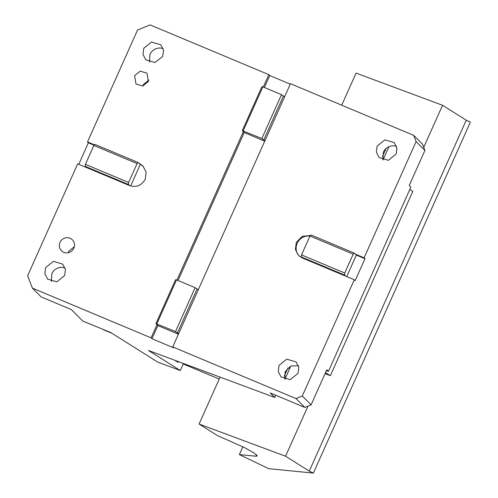 <?xml version="1.0" encoding="UTF-8"?>
<svg xmlns="http://www.w3.org/2000/svg" width="498" height="498" viewBox="0 0 498 498"><rect width="100%" height="100%" fill="white"/><g stroke="black" fill="none" stroke-linecap="round" stroke-linejoin="round"><path stroke-width="0.75" d="M219.22 379.059L183.233 363.976M134.566 75.69L136.01 84.038L142.764 86.023L148.398 81.485L146.96 73.138L140.199 71.152L134.566 75.69M148.883 80.035L143.387 84.542L142.901 85.992M32.37 288.099L41.185 296.957L71.438 309.632L82.898 321.142L110.699 332.508L157.754 362.114L180.313 370.512L148.479 350.48L274.747 397.46L270.246 392.941L304.82 407.426L296.005 398.574L172.713 346.907L173.597 347.797L151.983 338.74L157.872 325.58L156.988 324.696L151.106 337.856L32.37 288.099L27.645 275.705L77.688 163.842L129.548 185.58C136.402 187.678 141.637 185.53 145.26 179.137L146.151 172.202L143.007 166.095L138.301 162.578L95.081 144.47L93.873 145.46L85.419 164.352L85.27 166.407L128.49 184.515L128.64 182.461L137.093 163.568L93.873 145.46M74.32 246.728L68.817 251.235L68.332 252.685M264.743 141.171L244.213 132.568L243.329 131.684L176.964 280.044M94.583 144.881L87.499 141.911L137.535 30.054L150.103 24.9L268.839 74.656L263.299 87.032M64.653 275.581L65.437 269.48L62.673 264.108L53.379 261.375L45.635 267.613L44.851 273.719L47.615 279.092L56.816 281.843L64.653 275.581M162.684 56.423L163.549 50.149L160.786 44.77L151.498 42.044L143.748 48.281L142.963 54.388L145.727 59.76L154.922 62.511L162.684 56.423M73.835 248.178A7.725 7.464 -44.9 0 0 72.391 239.831A7.725 7.464 -44.9 0 0 60.003 242.383A7.725 7.464 -44.9 0 0 61.441 250.731A7.725 7.464 -44.9 0 0 73.835 248.178M151.106 337.856L151.983 338.74M87.499 141.911L88.376 142.795L78.759 164.296M413.738 135.375L416.098 141.569L424.912 150.427L422.553 144.227L413.738 135.375L290.446 83.708L284.563 96.867L281.476 94.651L261.855 138.512L242.271 130.619L261.892 86.752L262.863 86.845L243.242 130.713M268.839 74.656L269.723 75.54L290.253 84.143M156.901 323.725L176.522 279.864L175.557 279.764L155.93 323.632L175.514 331.531L178.601 333.747L284.563 96.867M156.988 324.696L155.93 323.632M244.213 132.568L178.041 280.499M243.329 131.684L242.271 130.619M264.376 87.48L269.723 75.54M94.166 145.223L88.376 142.795M143.43 166.55L139.359 163.643M86.328 167.465L85.27 166.407M129.548 185.58L128.49 184.515M65.039 267.918A10.62 10.259 -44.9 0 0 51.804 273.813L51.419 281.476M163.151 48.586A10.62 10.259 -44.9 0 0 149.917 54.481L149.531 62.144M111.907 333.268L103.509 329.782M178.409 334.183L157.872 325.58M183.451 363.49L180.313 370.512M174.711 360.241L178.054 362.345L178.384 361.604M386.124 148.479L382.371 156.864M288.012 367.81L284.258 376.195M275.743 395.244L274.747 397.46M326.414 370.63L328.419 371.377L326.8 369.759L311.107 404.849L302.286 395.997L296.005 398.574M304.82 407.426L311.107 404.849M364.1 257.815L364.984 258.705L356.338 255.082L355.454 254.192L364.1 257.815L416.098 141.569M172.713 346.907L178.601 333.747M302.286 395.997L354.29 279.752L302.193 257.92L298.545 255.468L295.401 249.361L296.291 242.426L302.23 236.307L310.59 235.498M396.147 154.044L396.931 147.943L394.167 142.565L384.879 139.838L377.135 146.076L376.351 152.183L379.115 157.555L388.309 160.306L396.147 154.044M298.034 373.382L298.819 367.275L296.055 361.903L286.767 359.17L279.023 365.408L278.239 371.514L281.003 376.886L290.197 379.638L298.034 373.382M424.912 150.427L409.219 185.517L410.831 187.142L328.419 371.377M198.223 289.88L195.141 287.663L175.514 331.531M176.522 279.864L195.141 287.663M264.936 140.735L261.855 138.512M262.863 86.845L281.476 94.651M137.093 163.568L138.301 162.578M130.65 185.972L140.243 164.527M85.419 164.352L128.64 182.461M383.006 159.97L388.938 146.705M284.893 379.302L290.826 366.036M409.767 189.526L412.786 191.425L330.373 375.666L325.045 373.687M330.373 375.666L325.524 372.616M364.984 258.705L355.167 280.635L354.29 279.752M283.505 95.809L263.884 139.67M197.164 288.821L177.543 332.689M302.423 258.02L301.365 256.956L344.585 275.064L344.74 273.016L353.188 254.123L309.968 236.008L301.52 254.901L344.74 273.016M345.643 276.129L344.585 275.064M309.943 236.077A12.07 11.659 -44.9 0 0 297.175 243.31A12.07 11.659 -44.9 0 0 298.999 255.897M355.454 254.192L354.395 253.133L311.182 235.025L309.968 236.008M396.533 146.381A10.62 10.259 -44.9 0 0 383.304 152.276L382.918 159.939M298.42 365.713L290.726 366.08L285.192 371.608L284.806 379.271M346.72 276.577L356.338 255.082M354.395 253.133L353.188 254.123M301.365 256.956L301.52 254.901M217.551 435.65L199.094 424.041L285.572 456.218L309.264 471.127L313.373 473.1L268.652 468.662L239.364 454.587L255.966 456.23L257.304 455.994L254.185 453.049L244.543 447.621L217.551 435.65M220.085 377.123L199.094 424.041M242.862 446.768L239.364 454.587M313.373 473.1L470.355 122.166L466.246 120.192L309.264 471.127M466.246 120.192L442.548 105.283L423.736 147.333M307.969 406.138L285.572 456.218M442.548 105.283L356.076 73.106L341.721 105.196M256.595 454.836L255.966 456.23"/></g></svg>
